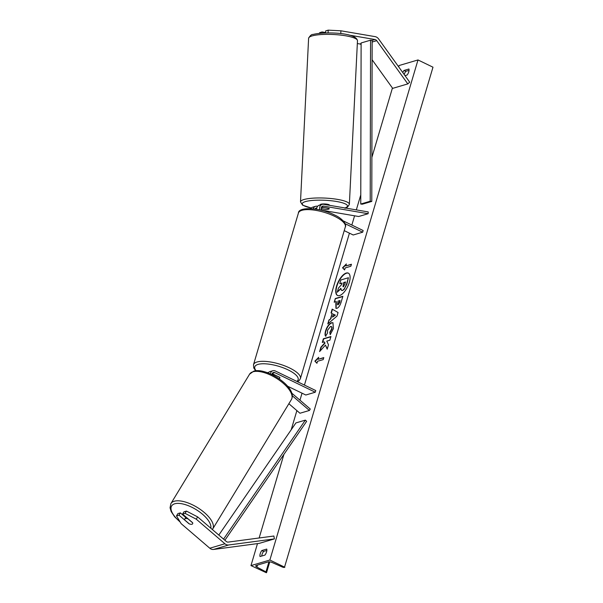 <?xml version="1.0" encoding="UTF-8"?>
<svg xmlns="http://www.w3.org/2000/svg" width="603" height="603" viewBox="0 0 603 603"><rect width="100%" height="100%" fill="white"/><g stroke="black" fill="none" stroke-linecap="round" stroke-linejoin="round"><path stroke-width="0.9" d="M321.203 208.744L325.432 209.422M325.424 209.467A4.598 0.942 -177.2 0 0 328.597 209.166A4.598 0.942 -177.2 0 0 329.253 208.721A4.598 0.942 -177.2 0 0 329.019 208.404L321.489 207.115M313.274 208.811A4.417 3.724 -106.4 0 1 315.618 206.309A4.417 3.724 -106.4 0 1 317.08 206.226L317.615 206.316M310.816 208.615A4.417 3.724 -106.4 0 1 312.693 207.168L315.618 206.309M314.985 209.022A2.578 2.171 -106.4 0 1 316.138 208.073A2.578 2.171 -106.4 0 1 316.794 207.997M321.806 210.213L358.687 216.507L368.139 213.718L368.222 211.924L323.607 204.304A4.417 3.724 -106.4 0 0 322.145 204.379A4.417 3.724 -106.4 0 0 319.899 209.919M321.987 210.424A2.578 2.171 -106.4 0 1 321.218 207.937A2.578 2.171 -106.4 0 1 322.665 206.143A2.578 2.171 -106.4 0 1 323.517 206.098L368.139 213.718M344.23 230.64L353.207 234.989L362.659 232.2L363.157 230.527L343.197 220.871M362.659 232.2L345.112 223.705M322.145 204.379L319.213 205.246A4.417 3.724 73.6 0 0 316.681 209.286M328.062 32.894L328.198 30.15L340.921 30.798L375.126 36.64A5.887 4.967 -106.4 0 1 376.415 37.062A5.887 4.967 -106.4 0 1 378.601 38.931L409.693 82.174L407.809 83.9L376.724 40.665A2.94 2.487 -106.4 0 0 375.631 39.73A2.94 2.487 -106.4 0 0 374.983 39.519L349.024 35.08M357.33 43.544L359.855 43.981A2.94 2.487 -106.4 0 1 360.504 44.185A2.94 2.487 -106.4 0 1 361.114 44.592M319.59 33.286L319.62 32.683L322.115 31.944L322.062 33.075M372.104 59.735L392.681 88.362L407.809 83.9M325.605 32.924L325.703 30.889L328.198 30.15M325.628 32.547L322.115 31.944M340.921 30.798L340.778 33.655M182.573 514.088L185.068 513.357L196.261 519.183L197.641 516.907L186.448 511.08L183.96 511.811L182.573 514.088L192.636 522.718A4.598 1.952 31.3 0 1 192.628 523.796A4.598 1.952 31.3 0 1 191.995 524.241A4.598 1.952 31.3 0 1 189.048 523.781L178.985 515.15L176.491 515.882L177.877 513.605L180.365 512.874L178.985 515.15M176.491 515.882L181.134 523.638L209.784 548.217A5.887 4.967 73.6 0 0 210.975 549.001A5.887 4.967 73.6 0 0 213.583 549.446L259.275 543.371L274.395 538.909L228.703 544.984A5.887 4.967 73.6 0 1 226.095 544.539A5.887 4.967 73.6 0 1 224.911 543.755L196.261 519.183M197.641 516.907L226.291 541.479A2.94 2.487 73.6 0 0 226.886 541.871A2.94 2.487 73.6 0 0 228.19 542.097L273.883 536.022L274.395 538.909M185.716 517.464L180.365 512.874M186.448 511.08L185.068 513.357M268.305 372.707A4.417 3.724 73.6 0 0 267.031 372.541M288.867 403.724L299.962 413.243L309.414 410.455L292.297 395.764M287.518 386.161L305.811 395.01L315.263 392.221L315.753 390.556L275.3 370.973A4.417 3.724 73.6 0 0 272.865 370.739A4.417 3.724 73.6 0 0 270.378 373.875M315.263 392.221L274.802 372.639A2.578 2.171 73.6 0 0 273.385 372.503A2.578 2.171 73.6 0 0 271.908 374.584M291.792 393.171L310.281 409.03L309.414 410.455M272.134 373.634L279.702 377.297A4.598 1.5 16.5 0 1 279.882 377.953A4.598 1.5 16.5 0 1 278.774 378.548A4.598 1.5 -163.5 0 0 279.882 377.953A4.598 1.5 -163.5 0 0 279.777 377.403L274.576 374.885A4.598 1.5 -163.5 0 0 272.217 374.734M268.131 372.948A4.417 3.724 -106.4 0 1 269.933 371.606L272.865 370.739M279.724 373.121A4.598 1.5 -163.5 0 0 278.82 372.616A4.598 1.5 -163.5 0 0 277.749 372.164M329.426 205.299L329.434 205.126A4.598 0.942 -177.2 0 0 326.087 204.055A4.598 0.942 -177.2 0 0 320.902 204.229A4.598 0.942 -177.2 0 0 320.246 204.673L320.238 204.945M321.195 208.698L325.695 209.467A4.598 0.942 -177.2 0 0 328.597 209.166A4.598 0.942 -177.2 0 0 329.253 208.721A4.598 0.942 -177.2 0 0 329.095 208.465L323.63 207.53A4.598 0.942 -177.2 0 0 321.263 207.703M349.295 282.415A12.407 5.276 -64.2 0 0 348.323 273.129A12.407 5.276 -64.2 0 0 336.542 286.176A12.407 5.276 -64.2 0 0 337.514 295.462A12.407 5.276 -64.2 0 0 349.295 282.415M348.466 273.212A12.407 5.276 -64.2 0 0 336.843 286.327A12.407 5.276 -64.2 0 0 337.665 295.53M260.036 556.531A4.598 1.952 115.8 0 1 260.202 553.742A4.598 1.952 115.8 0 1 261.815 550.531L266.73 549.084A4.598 1.952 115.8 0 1 264.951 555.084L260.036 556.531M261.717 556.034A4.598 1.952 115.8 0 1 261.996 554.617A4.598 1.952 115.8 0 1 263.609 551.406L266.843 550.449M325.582 336.15C324.851 335.343 324.866 333.542 325.628 330.746C327.045 326.494 329.027 323.819 331.575 322.718L332.916 322.748L333.444 328.575L330.188 334.703L329.796 332.283L331.544 329.102C332.019 327.143 331.665 326.283 330.489 326.509L327.504 330.293L327.527 333.037L325.582 336.15M331.371 326.622L330.489 326.509M336.873 308.337L335.924 308.329L335.833 303.415L336.376 301.583L334.213 302.224L335.306 298.53L342.866 296.299L341.177 302.013C340.077 305.563 338.645 307.673 336.873 308.337M325.447 345.104L327.203 349.197L328.499 344.81L326.788 341.125L329.856 340.22L330.949 336.527L323.389 338.758L322.296 342.451L324.248 341.878L324.7 342.979L320.902 347.155L319.59 351.594L325.447 345.104L327.293 348.866M404.997 75.646L407.153 75.006A4.598 1.952 -64.2 0 0 408.932 69.006L404.018 70.461A4.598 1.952 -64.2 0 0 402.796 72.586M398.696 66.88L399.096 65.523L418 59.946L432.984 67.197L284.458 567.393A1.658 0.543 16.5 0 1 282.385 567.046L272.179 562.546A3.128 1.018 -163.5 0 0 268.267 561.898L256.169 565.463A3.128 1.018 -163.5 0 0 255.717 565.81A3.128 1.018 -163.5 0 0 256.878 567.054L265.968 571.893A1.658 0.543 16.5 0 1 266.586 572.548A1.658 0.543 16.5 0 1 266.345 572.729L250.969 565.599L257.481 543.612M259.147 537.982L283.907 454.398M291.196 429.773L296.88 410.598M299.962 400.181L302.035 393.186M304.44 385.076L349.439 233.157M351.843 225.055L354.579 215.806M356.328 209.889L360.775 194.905M371.878 157.398L392.432 88.015M250.969 565.599L269.873 560.021L418 59.946M345.768 265.931L346.363 263.933L342.527 267.8L344.584 269.933L345.18 267.936L350.848 266.262L351.443 264.257L345.768 265.931L351.361 264.513M316.937 363.285L314.872 361.152L318.708 357.278L318.12 359.282L323.788 357.609L323.193 359.607L317.525 361.28L316.937 363.285M330.572 318.64L332.102 313.47L331.039 312.927L332.17 309.113L338.064 312.527L337.017 316.062L327.783 323.939L328.944 319.997L330.874 318.783L332.102 313.47M409.045 70.378L405.811 71.327A4.598 1.952 -64.2 0 0 404.206 74.538M269.873 560.021L284.857 567.272M405.811 71.327L404.018 70.461M263.609 551.406L261.815 550.531M342.338 290.36L341.441 290.352L340.808 288.302L337.22 292.267L338.487 287.993L341.577 284.624L342.059 283.003L339.76 283.674L340.861 279.973L348.436 277.734L346.567 284.058L344.456 288.649L342.64 290.503L341.599 290.405M348.436 277.734L346.868 284.201L344.456 288.649M344.758 288.799L342.64 290.503M341.984 283.259L339.76 283.674M340.793 288.792L337.22 292.267M346.175 264.574L342.828 267.951L344.622 269.805M316.967 363.157L314.872 361.152M315.173 361.295L318.52 357.918M323.713 357.865L318.12 359.282M324.248 341.878L325.002 343.122L321.203 347.305L320.095 351.029M330.874 336.783L323.69 338.901L322.673 342.338M337.853 304.681L340.009 300.513L338.012 301.101L337.529 304.673L338.155 304.824L339.798 302.389L340.009 300.513M336.082 308.389L336.376 301.583M334.59 302.111L335.306 298.53M335.607 298.673L342.79 296.555M325.884 336.293C325.153 335.487 325.168 333.685 325.921 330.889C327.346 326.645 329.328 323.962 331.876 322.861L333.06 322.831M330.421 334.431L329.796 332.283M330.097 332.426L331.846 329.253C332.321 327.286 331.967 326.427 330.791 326.66M333.391 314.125L332.509 317.103L335.08 314.992L333.391 314.125L335.08 314.992M335.381 315.135L332.509 317.103M332.404 313.62L331.039 312.927M331.341 313.078L332.464 309.286M328.236 323.547L328.944 319.997M329.246 320.148L330.874 318.783M343.288 286.681L344.803 284.405L345.527 281.978L343.702 282.513L342.986 286.674M345.444 282.234L344.004 282.656L343.28 285.106L343.589 286.824M191.995 524.241A4.598 1.952 -148.7 0 0 192.628 523.796A4.598 1.952 -148.7 0 0 192.689 522.869L188.106 518.942A4.598 1.952 -148.7 0 0 185.4 518.58A4.598 1.952 -148.7 0 0 184.767 519.025A4.598 1.952 -148.7 0 0 184.706 519.952L189.282 523.879A4.598 1.952 -148.7 0 0 191.995 524.241M360.752 204.033L361.114 42.971L370.566 40.182L372.149 40.356L371.78 201.417L362.328 204.206L360.752 204.033L370.204 201.244L371.78 201.417M370.566 40.182L370.204 201.244M224.874 540.265L306.641 421.331L305.367 420.125L295.915 422.914L218.814 535.065M223.547 539.127L305.367 420.125M315.399 208.495L316.779 208.088M321.919 206.573L323.517 206.098M359.855 43.981L361.114 43.604M372.149 40.356L374.983 39.519M372.141 42.014L376.724 40.665M209.784 548.217L224.911 543.755M213.583 549.446L228.703 544.984M272.262 373.393L274.802 372.639M334.454 216.243A24.459 7.982 -163.5 0 0 298.432 213.01C298.357 206.656 319.696 207.326 334.311 214.872C342.994 218.565 346.853 224.934 345.338 226.901A24.459 7.982 -163.5 0 0 334.454 216.243M296.812 381.39A22.62 7.379 -163.5 0 0 288.083 369.88A22.62 7.379 -163.5 0 0 262.629 363.767A22.62 7.379 -163.5 0 0 256.124 370.732M298.432 213.01L253.501 364.702A24.459 7.982 16.5 0 1 289.523 367.936A24.459 7.982 16.5 0 1 300.407 378.594L345.338 226.901M312.09 35.924A24.459 5.012 -177.2 0 0 308.608 38.291C310.055 35.592 311.563 34.303 313.145 34.431C324.007 31.65 356.23 32.23 357.473 40.71A24.459 5.012 -177.2 0 0 339.685 34.982A24.459 5.012 -177.2 0 0 312.09 35.924M344.999 207.96A22.62 4.636 -177.2 0 0 335.765 201.357A22.62 4.636 -177.2 0 0 305.465 201.59A22.62 4.636 -177.2 0 0 311.329 207.982M308.608 38.291L300.498 201.892A24.459 5.012 2.8 0 1 303.98 199.525A24.459 5.012 2.8 0 1 331.575 198.583A24.459 5.012 2.8 0 1 349.363 204.311L357.473 40.71M265.968 571.893L268.953 561.808M256.878 567.054L257.466 565.079M179.965 521.685A22.62 9.618 31.3 0 1 174.712 503.791A22.62 9.618 31.3 0 1 198.093 510.877A22.62 9.618 31.3 0 1 210.786 528.183M212.354 529.524L212.708 528.997A24.459 10.402 -148.7 0 0 200.95 509.882A24.459 10.402 -148.7 0 0 174.259 501.236A24.459 10.402 -148.7 0 0 170.905 503.58L249.604 374.139A24.459 10.402 31.3 0 1 252.951 371.795A24.459 10.402 31.3 0 1 279.641 380.44A24.459 10.402 31.3 0 1 291.4 399.555C298.033 387.488 266.345 367.061 253.75 371.162L249.604 374.139M253.501 364.702L253.742 367.936L255.68 370.777M297.498 381.722L299.156 380.599L300.407 378.594M300.498 201.892L302.631 205.186L311.276 208.035M344.826 208.178C346.416 208.299 347.923 207.01 349.363 204.311M266.586 572.548L269.752 561.86M212.708 528.997L291.4 399.555M184.767 519.025L185.988 517.02M180.252 522.16L174.651 516.816L171.154 511.563L170.046 507.786L170.905 503.58"/></g></svg>

